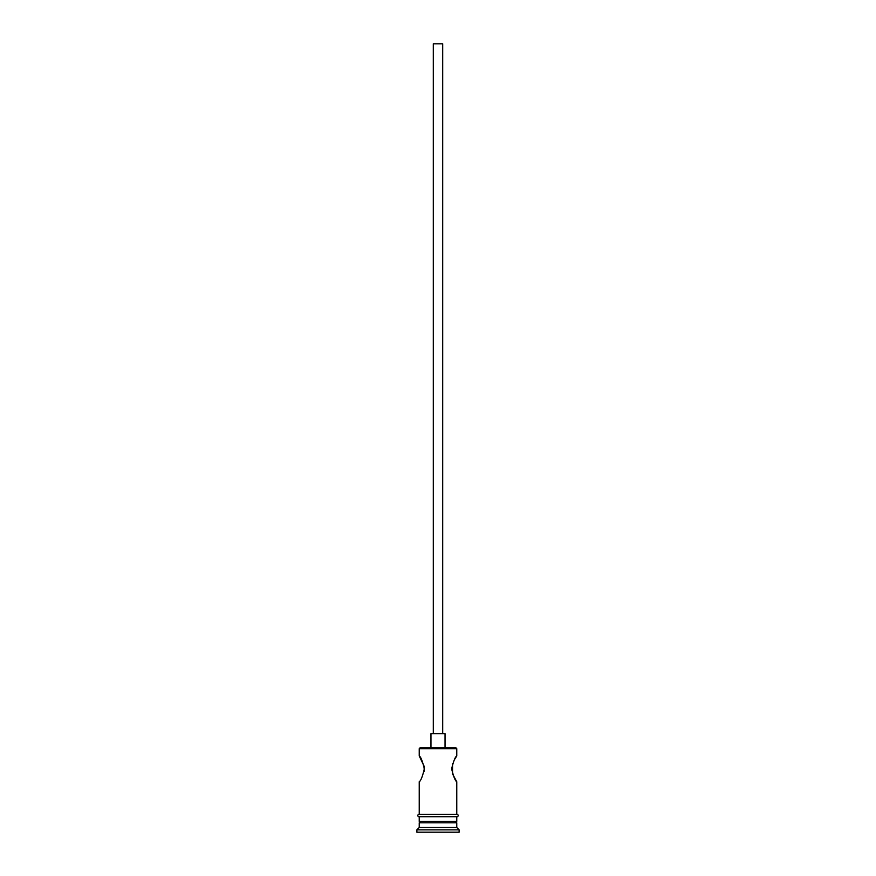 <?xml version="1.0" encoding="UTF-8"?>
<svg xmlns="http://www.w3.org/2000/svg" width="876" height="876" viewBox="0 0 876 876"><rect width="100%" height="100%" fill="white"/><g stroke="black" fill="none" stroke-linecap="round" stroke-linejoin="round"><path stroke-width="1.31" d="M419.232 748.662L420.162 747.732L455.838 747.732L456.768 748.662L419.232 748.662L419.232 755.944L424.115 766.215M433.302 733.65L433.302 43.8L442.698 43.8L442.698 733.65M430.959 747.732L430.959 733.65L445.041 733.65L445.041 747.732M454.392 759.744L456.768 755.944C455.268 756.7 453.56 761.003 451.633 768.843C453.549 776.683 455.268 780.987 456.768 781.753L452.531 773.891M452.52 773.858L452.542 763.795M424.126 766.27L424.137 771.362M420.633 821.403L419.232 822.816L419.232 827.502L416.877 829.857L416.877 832.2L459.123 832.2L459.123 829.857L416.877 829.857M455.367 821.403L456.768 822.816L419.232 822.816M456.768 822.816L456.768 827.502L419.232 827.502M456.768 827.502L459.123 829.857M419.232 814.362L419.232 781.753C420.732 780.987 422.451 776.683 424.367 768.843C422.44 761.003 420.732 756.7 419.232 755.944M456.768 781.753L456.768 814.362M456.768 748.662L456.768 755.944M419.232 816.717L419.232 821.403L456.768 821.403L456.768 816.717M418.991 814.362L457.009 814.362A1.172 1.172 0 0 1 458.181 815.545A1.172 1.172 0 0 1 457.009 816.717L418.991 816.717A1.172 1.172 0 0 1 417.819 815.545A1.172 1.172 0 0 1 418.991 814.362"/></g></svg>
